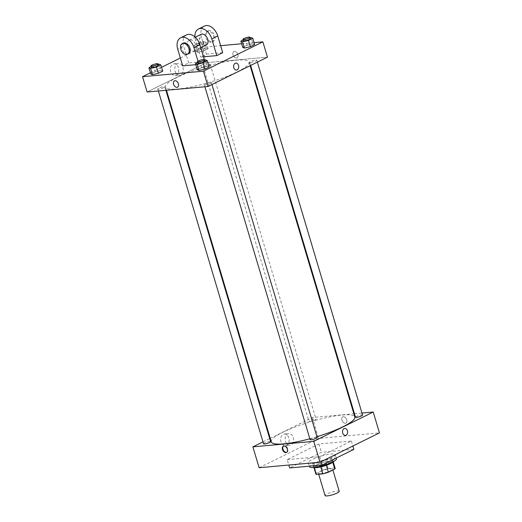 <?xml version="1.0" encoding="UTF-8"?>
<svg xmlns="http://www.w3.org/2000/svg" width="522" height="522" viewBox="0 0 522 522"><rect width="100%" height="100%" fill="white"/><g stroke="black" fill="none" stroke-linecap="round" stroke-linejoin="round"><path stroke-width="0.39" stroke-dasharray="2.61 1.96" d="M339.228 491.346A7.386 1.37 -16.6 0 0 331.757 492.142A7.386 1.37 -16.6 0 0 325.069 495.567M320.56 473.637A7.386 1.37 -16.6 0 0 328.442 471.647A7.386 1.37 -16.6 0 0 332.592 469.082A7.386 1.37 -16.6 0 0 325.121 469.878A7.386 1.37 -16.6 0 0 318.433 473.304A7.386 1.37 -16.6 0 0 320.56 473.637M332.762 462.244L332.723 462.107A10.068 1.866 -16.6 0 0 333.082 461.357A10.068 1.866 -16.6 0 0 332.658 461.004L326.106 461.598A10.068 1.866 -16.6 0 0 320.541 463.21L314.153 466.361L316.228 473.317L322.616 470.165A10.068 1.866 -16.6 0 1 328.181 468.554L334.732 467.96A10.068 1.866 -16.6 0 1 335.157 468.312M316.228 473.317A10.068 1.866 -16.6 0 0 315.862 474.067M332.723 462.107L326.348 465.311M320.782 466.922L314.27 467.634M320.769 466.87A10.068 1.866 -16.6 0 0 326.328 465.259M314.153 466.361A10.068 1.866 -16.6 0 0 313.787 467.105A10.068 1.866 -16.6 0 0 314.218 467.458M313.781 467.464A10.342 1.918 163.4 0 1 313.526 467.19A10.342 1.918 163.4 0 1 322.89 462.394A10.342 1.918 163.4 0 1 333.349 461.278A10.342 1.918 163.4 0 1 333.29 461.65M330.126 462.198A10.342 1.918 -16.6 0 0 332.938 459.889A10.342 1.918 -16.6 0 0 322.472 461.004A10.342 1.918 -16.6 0 0 313.109 465.794A10.342 1.918 -16.6 0 0 316.084 466.263A10.342 1.918 -16.6 0 0 330.126 462.198M320.541 463.21L322.616 470.165M332.658 461.004L334.732 467.96M326.106 461.598L328.181 468.554M336.475 458.831A14.042 2.603 -16.6 0 0 322.276 460.345A14.042 2.603 -16.6 0 0 309.566 466.851M312.365 463.308A14.042 2.603 -16.6 0 0 327.353 459.536A14.042 2.603 -16.6 0 0 335.228 454.655A14.042 2.603 -16.6 0 0 321.037 456.169A14.042 2.603 -16.6 0 0 308.326 462.675A14.042 2.603 -16.6 0 0 312.365 463.308M353.87 449.377L321.389 452.32L289.684 467.953M287.198 459.601L319.673 456.665L351.378 441.031L318.903 443.968L287.198 459.601L288.816 465.043M318.903 443.968L321.389 452.32M259.114 467.732L318.564 438.408L379.461 432.901M263.551 443.804A3.693 0.685 163.4 0 1 266.899 442.088A3.693 0.685 163.4 0 1 270.637 441.69M310.081 439.589A3.693 0.685 163.4 0 1 313.422 437.88A3.693 0.685 163.4 0 1 317.161 437.482M362.575 415.081A3.693 0.685 -16.6 0 0 358.842 415.479A3.693 0.685 -16.6 0 0 355.495 417.195M270.22 438.31L312.339 417.535L353.89 413.776M354.464 413.724L361.968 413.046M262.984 441.88L269.704 438.565M315.047 420.119A3.693 0.685 163.4 0 1 311.262 421.371A3.693 0.685 163.4 0 1 308.972 421.404A3.693 0.685 163.4 0 1 312.313 419.688A3.693 0.685 163.4 0 1 316.051 419.29A3.693 0.685 163.4 0 1 315.047 420.119M316.932 436.718A43.594 8.084 163.4 0 1 309.833 438.767M271.29 441.899A43.594 8.084 163.4 0 1 310.753 421.691A43.594 8.084 163.4 0 1 354.843 416.987M288.816 437.919A5.846 4.235 84.8 0 0 284.373 434.03A5.846 4.235 84.8 0 0 280.679 440.229A5.846 4.235 84.8 0 0 285.423 445.671A5.846 4.235 84.8 0 0 288.816 437.919M312.339 417.535L318.564 438.408M341.936 420.217A3.51 2.329 -116.3 0 0 345.897 423.146A3.51 2.329 -116.3 0 0 346.432 418.97A3.51 2.329 -116.3 0 0 342.791 416.85A3.51 2.329 -116.3 0 0 341.936 420.217A3.51 2.329 63.7 0 1 342.791 416.85A3.51 2.329 63.7 0 1 346.432 418.97A3.51 2.329 63.7 0 1 345.897 423.146A3.51 2.329 63.7 0 1 341.93 420.217M351.378 441.031L352.865 446.016M319.673 456.665L321.16 461.657M293.305 437.508A5.846 4.235 -95.2 0 1 289.912 445.266A5.846 4.235 -95.2 0 1 285.175 439.824A5.846 4.235 -95.2 0 1 288.862 433.619A5.846 4.235 -95.2 0 1 293.305 437.508M344.755 428.412L344.755 428.412A3.51 2.545 84.8 0 0 344.083 428.601A3.51 2.545 84.8 0 0 342.602 432.607A3.51 2.545 84.8 0 0 345.388 435.4L345.388 435.4M286.689 452.32A3.51 2.329 -116.3 0 0 286.95 452.222A3.51 2.329 -116.3 0 0 287.811 448.855A3.51 2.329 -116.3 0 0 283.844 445.925A3.51 2.329 -116.3 0 0 283.609 446.069M237.216 71.866A43.594 8.084 -16.6 0 0 249.053 62.118A43.594 8.084 -16.6 0 0 204.963 66.829A43.594 8.084 -16.6 0 0 165.5 87.03A43.594 8.084 -16.6 0 0 178.048 88.988A43.594 8.084 -16.6 0 0 237.216 71.866M163.843 87.65A3.693 0.685 163.4 0 1 160.058 88.903A3.693 0.685 163.4 0 1 157.761 88.936A3.693 0.685 163.4 0 1 159.836 87.65A3.693 0.685 163.4 0 1 163.778 86.659A3.693 0.685 163.4 0 1 164.841 86.822A3.693 0.685 163.4 0 1 163.843 87.65M250.769 62.49A3.693 0.685 -16.6 0 0 254.71 61.498A3.693 0.685 -16.6 0 0 256.785 60.213A3.693 0.685 -16.6 0 0 253.053 60.611A3.693 0.685 -16.6 0 0 249.705 62.327A3.693 0.685 -16.6 0 0 250.769 62.49M210.366 83.442A3.693 0.685 -16.6 0 0 211.371 82.613A3.693 0.685 -16.6 0 0 207.632 83.011A3.693 0.685 -16.6 0 0 204.291 84.727A3.693 0.685 -16.6 0 0 205.355 84.89A3.693 0.685 -16.6 0 0 210.366 83.442M209.257 65.25A3.693 0.685 -16.6 0 0 210.262 64.421A3.693 0.685 -16.6 0 0 206.523 64.819A3.693 0.685 -16.6 0 0 203.182 66.535A3.693 0.685 -16.6 0 0 204.246 66.699A3.693 0.685 -16.6 0 0 209.257 65.25M206.549 62.666L147.106 91.989L206.549 62.666L267.447 57.159L206.549 62.666L201.988 47.358L220.636 45.675M151.112 66.627L153.214 65.596L158.166 64.428M158.414 65.25A3.693 0.685 -16.6 0 0 154.675 65.655A3.693 0.685 -16.6 0 0 151.334 67.364M153.214 65.596L155.08 71.86L150.786 73.974L155.08 71.86L161.03 70.457L162.694 71.168L161.03 70.457L159.164 64.193M204.578 41.793L206.242 42.504L201.949 44.624L195.998 46.027L194.341 45.31L198.628 43.196L204.578 41.793L206.444 48.057L208.108 48.768L203.815 50.882L197.864 52.285L196.207 51.574L200.494 49.459L206.444 48.057L208.108 48.768L203.815 50.882L197.864 52.285L196.207 51.574L200.494 49.459L206.444 48.057M197.812 45.127A3.693 0.685 -16.6 0 0 201.753 44.135A3.693 0.685 -16.6 0 0 203.828 42.856A3.693 0.685 -16.6 0 0 200.096 43.254A3.693 0.685 -16.6 0 0 196.748 44.964A3.693 0.685 -16.6 0 0 197.812 45.127M206.242 42.504L208.108 48.768M201.949 44.624L203.815 50.882M195.998 46.027L197.864 52.285M194.341 45.31L196.207 51.574M198.628 43.196L200.494 49.459M197.401 43.737A3.693 0.685 -16.6 0 0 201.342 42.745A3.693 0.685 -16.6 0 0 203.417 41.46A3.693 0.685 -16.6 0 0 199.678 41.858A3.693 0.685 -16.6 0 0 196.337 43.574A3.693 0.685 -16.6 0 0 197.401 43.737M197.642 62.418L199.737 61.387L204.696 60.219M204.937 61.041A3.693 0.685 -16.6 0 0 201.205 61.446A3.693 0.685 -16.6 0 0 197.858 63.155M199.737 61.387L201.603 67.651L197.316 69.765L201.603 67.651L207.554 66.248L209.218 66.96L207.554 66.248L205.688 59.984M243.056 40.018L245.157 38.987L250.11 37.819M250.358 38.641A3.693 0.685 -16.6 0 0 246.619 39.046A3.693 0.685 -16.6 0 0 243.278 40.755M245.157 38.987L247.023 45.251L242.73 47.365L247.023 45.251L252.974 43.848L254.632 44.559L252.974 43.848L251.108 37.584M177.552 87.161L177.552 87.161A3.51 2.329 -116.3 0 0 178.407 83.801A3.51 2.329 -116.3 0 0 174.446 80.871L174.446 80.871M178.465 67.743A5.846 4.235 84.8 0 0 174.015 63.854A5.846 4.235 84.8 0 0 170.329 70.059A5.846 4.235 84.8 0 0 175.072 75.494A5.846 4.235 84.8 0 0 178.465 67.743M150.434 72.786L161.539 67.312M180.364 58.027L201.988 47.358M182.954 67.338A5.846 4.235 -95.2 0 1 179.561 75.09A5.846 4.235 -95.2 0 1 174.818 69.648A5.846 4.235 -95.2 0 1 178.511 63.449A5.846 4.235 -95.2 0 1 182.954 67.338M233.034 54.914A3.51 2.329 -116.3 0 0 236.995 57.844A3.51 2.329 -116.3 0 0 237.536 53.668A3.51 2.329 -116.3 0 0 233.889 51.547A3.51 2.329 -116.3 0 0 233.034 54.914A3.51 2.329 63.7 0 1 233.889 51.547A3.51 2.329 63.7 0 1 237.53 53.668A3.51 2.329 63.7 0 1 236.995 57.844A3.51 2.329 63.7 0 1 233.034 54.914M241.66 43.77L254.064 42.647M235.853 63.103L235.853 63.103A3.51 2.545 84.8 0 0 235.181 63.299A3.51 2.545 84.8 0 0 233.706 67.305A3.51 2.545 84.8 0 0 236.486 70.098L236.486 70.098M247.023 45.251L252.974 43.848M155.08 71.86L161.03 70.457M201.603 67.651L207.554 66.248M203.495 56.8L200.539 57.068L206.484 54.138L201.505 37.44A11.823 7.85 63.7 0 1 204.396 26.1M222.718 52.67L206.484 54.138M197.988 61.185L198.941 64.395L204.885 61.465L188.644 62.934L182.7 65.863M198.941 64.395L195.802 64.682M190.132 39.933A5.912 3.928 63.7 0 1 195.606 44.435A5.912 3.928 63.7 0 1 194.406 50.797A5.912 3.928 63.7 0 1 188.266 47.234A5.912 3.928 63.7 0 1 189.173 40.201A5.912 3.928 63.7 0 1 190.132 39.933M204.885 61.465L204.304 59.501M188.644 62.934L183.666 46.236L177.721 49.166M186.556 34.896A11.823 7.85 -116.3 0 0 183.666 46.236M206.294 44.938A5.912 3.928 63.7 0 1 200.154 41.368A5.912 3.928 63.7 0 1 201.061 34.335M201.505 37.44L195.561 40.37L200.539 57.068M195.561 40.37A11.823 7.85 63.7 0 1 194.928 36.879M188.462 53.733A5.912 3.928 63.7 0 1 182.322 50.171A5.912 3.928 63.7 0 1 183.229 43.13M211.279 42.269A5.912 3.928 63.7 0 1 205.798 37.76A5.912 3.928 63.7 0 1 207.006 31.398A5.912 3.928 63.7 0 1 213.146 34.967A5.912 3.928 63.7 0 1 212.239 42.001A5.912 3.928 63.7 0 1 211.279 42.269M212.271 41.78A5.912 3.928 -116.3 0 0 213.23 41.519A5.912 3.928 -116.3 0 0 214.137 34.478A5.912 3.928 -116.3 0 0 207.997 30.915A5.912 3.928 -116.3 0 0 206.79 37.277A5.912 3.928 -116.3 0 0 212.271 41.78M332.873 470.015L332.592 469.082M318.701 474.198L318.433 473.304M313.109 465.794L313.526 467.19M332.938 459.889L333.349 461.278M333.082 461.357L333.212 461.781M313.787 467.105L313.918 467.529M308.326 462.675L309.363 466.172M335.228 454.655L336.246 458.068M285.423 445.671L289.912 445.266M284.373 434.03L288.862 433.619M286.454 452.47L286.95 452.222M283.348 446.173L283.844 445.925M165.5 87.03L166.453 90.241M249.053 62.118L250.123 65.707M165.879 90.293L164.841 86.822M158.368 90.972L157.761 88.936M249.705 62.327L250.638 65.452M256.785 60.213L257.359 62.138M204.291 84.727L204.898 86.763M211.371 82.613L211.945 84.538M203.182 66.535L308.972 421.404M210.262 64.421L316.051 419.29M196.337 43.574L196.748 44.964M203.417 41.46L203.828 42.856M175.072 75.494L179.561 75.09M174.015 63.854L178.511 63.449M194.406 50.797L200.774 47.659M189.173 40.201L195.274 37.186M207.997 30.915L207.006 31.398M213.23 41.519L212.239 42.001"/><path stroke-width="0.78" d="M318.701 474.198L325.069 495.567A7.386 1.37 -16.6 0 0 327.196 495.9A7.386 1.37 -16.6 0 0 335.085 493.916A7.386 1.37 -16.6 0 0 339.228 491.346L332.873 470.015M332.762 462.244L334.798 469.063A10.068 1.866 -16.6 0 0 335.157 468.312L333.212 461.781M334.798 469.063L328.403 472.214A10.068 1.866 -16.6 0 1 322.837 473.826L316.293 474.42A10.068 1.866 -16.6 0 1 315.862 474.067L313.918 467.529M326.348 465.311L328.403 472.214M314.27 467.634L316.293 474.42M320.782 466.922L322.837 473.826M333.29 461.65A10.342 1.918 163.4 0 1 330.543 463.588A10.342 1.918 163.4 0 1 320.789 466.916A10.342 1.918 163.4 0 1 313.781 467.464M309.363 466.172L309.566 466.851A14.042 2.603 -16.6 0 0 313.611 467.484A14.042 2.603 -16.6 0 0 328.592 463.712A14.042 2.603 -16.6 0 0 336.475 458.831L336.246 458.068M288.816 465.043L289.684 467.953L322.165 465.017L353.87 449.377L352.865 446.016M361.968 413.046L373.237 412.028L379.461 432.901L320.012 462.218L259.114 467.732L252.896 446.858L262.984 441.88M344.083 428.601A3.51 2.545 -95.2 0 1 344.755 428.412A3.51 2.545 -95.2 0 1 347.6 431.674A3.51 2.545 -95.2 0 1 345.388 435.4A3.51 2.545 -95.2 0 1 342.608 432.607A3.51 2.545 -95.2 0 1 344.083 428.601M373.237 412.028L313.794 441.344L320.012 462.218M165.879 90.293L270.637 441.69A3.693 0.685 163.4 0 1 269.633 442.519A3.693 0.685 163.4 0 1 265.848 443.772A3.693 0.685 163.4 0 1 263.551 443.804L158.368 90.972M211.945 84.538L317.161 437.482A3.693 0.685 163.4 0 1 316.156 438.31A3.693 0.685 163.4 0 1 312.371 439.563A3.693 0.685 163.4 0 1 310.081 439.589L204.898 86.763M250.638 65.452L355.495 417.195A3.693 0.685 -16.6 0 0 356.559 417.359A3.693 0.685 -16.6 0 0 360.506 416.367A3.693 0.685 -16.6 0 0 362.575 415.081L257.359 62.138M353.89 413.776L354.464 413.724M269.704 438.565L270.22 438.31M313.794 441.344L252.896 446.858M250.123 65.707L354.843 416.987A43.594 8.084 163.4 0 1 343.006 426.735A43.594 8.084 163.4 0 1 316.932 436.718M309.833 438.767A43.594 8.084 163.4 0 1 271.29 441.899L166.453 90.241M287.309 449.103A3.51 2.329 63.7 0 1 286.454 452.47A3.51 2.329 63.7 0 1 282.807 450.349A3.51 2.329 63.7 0 1 283.348 446.173A3.51 2.329 63.7 0 1 287.309 449.103M321.16 461.657L322.165 465.017M345.388 435.4A3.51 2.545 84.8 0 0 347.6 431.674A3.51 2.545 84.8 0 0 344.755 428.412M283.609 446.069A3.51 2.329 -116.3 0 0 283.309 450.108A3.51 2.329 -116.3 0 0 286.689 452.32M254.064 42.647L262.886 41.851L267.447 57.159L208.004 86.482L147.106 91.989L142.539 76.682L150.434 72.786M158.166 64.428L159.164 64.193L160.822 64.904L156.535 67.025L150.584 68.428L148.92 67.71L151.112 66.627M150.917 65.974L151.334 67.364A3.693 0.685 -16.6 0 0 152.398 67.527A3.693 0.685 -16.6 0 0 156.339 66.535A3.693 0.685 -16.6 0 0 158.414 65.25L157.996 63.86A3.693 0.685 -16.6 0 0 154.264 64.258A3.693 0.685 -16.6 0 0 150.917 65.974A3.693 0.685 -16.6 0 0 151.98 66.137A3.693 0.685 -16.6 0 0 155.928 65.146A3.693 0.685 -16.6 0 0 157.996 63.86M160.822 64.904L162.694 71.168L158.401 73.282L152.45 74.685L150.786 73.974L148.92 67.71M156.535 67.025L158.401 73.282L152.45 74.685L150.786 73.974M150.584 68.428L152.45 74.685M204.696 60.219L205.688 59.984L207.351 60.696L203.058 62.816L197.107 64.213L195.45 63.501L197.642 62.418M197.447 61.766L197.858 63.155A3.693 0.685 -16.6 0 0 198.921 63.319A3.693 0.685 -16.6 0 0 202.869 62.327A3.693 0.685 -16.6 0 0 204.937 61.041L204.526 59.652A3.693 0.685 -16.6 0 0 200.787 60.05A3.693 0.685 -16.6 0 0 197.447 61.766A3.693 0.685 -16.6 0 0 198.51 61.929A3.693 0.685 -16.6 0 0 202.451 60.937A3.693 0.685 -16.6 0 0 204.526 59.652M207.351 60.696L209.218 66.96L204.931 69.074L198.973 70.477L197.316 69.765L195.45 63.501M203.058 62.816L204.931 69.074L198.973 70.477L197.316 69.765M197.107 64.213L198.973 70.477M250.11 37.819L251.108 37.584L252.765 38.295L248.479 40.416L242.528 41.812L240.864 41.101L243.056 40.018M242.86 39.365L243.278 40.755A3.693 0.685 -16.6 0 0 244.342 40.918A3.693 0.685 -16.6 0 0 248.283 39.926A3.693 0.685 -16.6 0 0 250.358 38.641L249.94 37.251A3.693 0.685 -16.6 0 0 246.208 37.649A3.693 0.685 -16.6 0 0 242.86 39.365A3.693 0.685 -16.6 0 0 243.924 39.528A3.693 0.685 -16.6 0 0 247.865 38.537A3.693 0.685 -16.6 0 0 249.94 37.251M252.765 38.295L254.632 44.559L250.345 46.673L244.394 48.076L242.73 47.365L240.864 41.101M248.479 40.416L250.345 46.673L244.394 48.076L242.73 47.365M242.528 41.812L244.394 48.076M174.446 80.871A3.51 2.329 -116.3 0 0 173.904 85.047A3.51 2.329 -116.3 0 0 177.552 87.161A3.51 2.329 63.7 0 1 173.904 85.047A3.51 2.329 63.7 0 1 174.446 80.871A3.51 2.329 63.7 0 1 178.407 83.801A3.51 2.329 63.7 0 1 177.552 87.161M262.886 41.851L203.436 71.175L208.004 86.482L147.106 91.989M203.436 71.175L142.539 76.682M161.539 67.312L180.364 58.027M220.636 45.675L241.66 43.77M235.181 63.299A3.51 2.545 -95.2 0 1 235.853 63.103A3.51 2.545 -95.2 0 1 238.698 66.372A3.51 2.545 -95.2 0 1 236.486 70.098A3.51 2.545 -95.2 0 1 233.706 67.305A3.51 2.545 -95.2 0 1 235.181 63.299M267.447 57.159L208.004 86.482M236.486 70.098A3.51 2.545 84.8 0 0 238.698 66.372A3.51 2.545 84.8 0 0 235.853 63.103M254.632 44.559L250.345 46.673M162.694 71.168L158.401 73.282M209.218 66.96L204.931 69.074M194.928 36.879A11.823 7.85 63.7 0 1 198.451 29.03L204.396 26.1A11.823 7.85 63.7 0 1 217.739 35.966L222.718 52.67L216.774 55.6L203.495 56.8M195.802 64.682L182.7 65.863L177.721 49.166A11.823 7.85 63.7 0 1 180.612 37.825A11.823 7.85 63.7 0 1 193.962 47.698L197.988 61.185M204.304 59.501L199.906 44.761A11.823 7.85 -116.3 0 0 186.556 34.896L180.612 37.825M195.274 37.186L201.061 34.335A5.912 3.928 63.7 0 1 202.021 34.067A5.912 3.928 63.7 0 1 207.495 38.576A5.912 3.928 63.7 0 1 206.294 44.938L200.774 47.659M198.451 29.03A11.823 7.85 63.7 0 1 211.795 38.902L216.774 55.6M182.237 43.62L183.229 43.13A5.912 3.928 63.7 0 1 184.188 42.863A5.912 3.928 63.7 0 1 189.662 47.371A5.912 3.928 63.7 0 1 188.462 53.733L187.47 54.223A5.912 3.928 63.7 0 1 181.33 50.654A5.912 3.928 63.7 0 1 182.237 43.62A5.912 3.928 63.7 0 1 183.196 43.352A5.912 3.928 63.7 0 1 188.677 47.861A5.912 3.928 63.7 0 1 187.47 54.223M199.906 44.761L193.962 47.698M217.739 35.966L211.795 38.902"/></g></svg>
